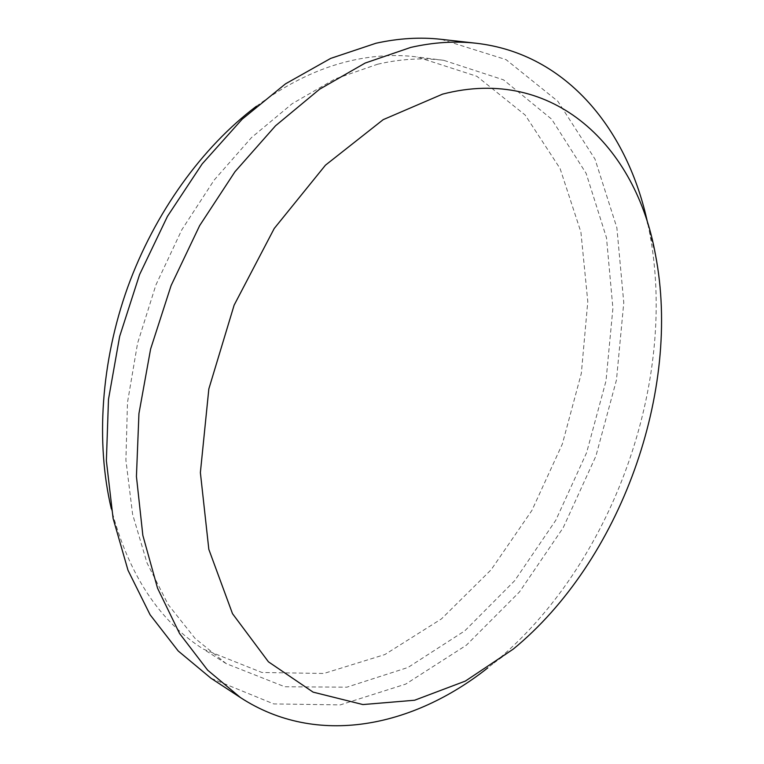 <?xml version="1.0" encoding="UTF-8"?>
<svg xmlns="http://www.w3.org/2000/svg" width="764" height="764" viewBox="0 0 764 764"><rect width="100%" height="100%" fill="white"/><g stroke="black" fill="none" stroke-linecap="round" stroke-linejoin="round"><path stroke-width="0.57" stroke-dasharray="3.82 2.86" d="M647.843 223.995L649.381 231.482C678.499 381.618 612.002 566.057 493.792 663.076L487.814 667.86M441.334 39.346L506.026 59.621L557.873 101.325L594.994 159.084L616.863 227.729L623.777 302.678L616.472 379.947L595.92 456.051L563.183 527.762L519.491 591.919L466.355 645.208L405.713 684.105L340.276 704.895L273.741 703.921L210.998 678.26M377.655 64.214C400.651 58.914 422.673 57.615 443.731 60.318L503.571 79.876L551.637 119.165L586.141 173.38L606.501 237.824L612.909 308.284L605.986 381.007L586.609 452.699L555.791 520.255L514.707 580.669L464.818 630.825L408.014 667.459L346.856 687.18L284.781 686.76L226.22 663.63L195.001 638.341L168.185 604.591L147.013 562.934L132.611 514.353L125.907 460.262L127.483 402.523L137.568 343.303L155.904 284.953L181.794 229.83L214.14 180.103L251.499 137.577L292.306 103.617L334.88 79.055L377.655 64.214M256.437 106.234C287.608 83.133 319.171 67.929 351.115 60.633C373.997 55.476 395.953 54.244 416.991 56.937L476.87 76.295L525.183 115.058L560.079 168.529L580.907 232.113L587.793 301.608L581.337 373.319L562.371 443.96L531.906 510.447L491.109 569.782L441.458 618.897L384.855 654.557L323.869 673.466L261.937 672.482L203.472 649.171C159.227 621.237 128.505 574.433 111.315 508.767M655.426 254.517L649.381 231.482M513.131 649.199L493.792 663.076M443.731 60.318L416.991 56.937M226.22 663.63L203.472 649.171"/><path stroke-width="1.15" d="M442.604 94.125C553.929 65.227 636.316 147.003 655.426 254.517C681.946 390.547 620.358 561.387 513.131 649.199L465.381 681.068L414.585 700.244L362.91 704.561L313.106 692.136L268.441 661.825L232.495 613.664L208.83 549.364L200.378 472.591L208.839 388.905L234.128 305.151L274.228 228.484L325.464 165.167L383.203 119.642L442.604 94.125M487.814 667.86C413.19 727.022 317.079 747.526 240.431 697.561L207.627 670.133L179.569 633.509L157.565 588.251L142.849 535.392L136.431 476.488L138.943 413.572L150.603 349.053L171.107 285.535L199.643 225.628L234.978 171.709L275.527 125.783L319.514 89.273L365.154 63.059L410.745 47.416C433.56 42.259 455.42 40.874 476.316 43.261C567.222 53.7 628.132 130.816 647.843 223.995M240.431 697.561L210.998 678.26L178.213 650.985L150.107 614.791L127.999 570.259L113.101 518.412L106.377 460.787L108.488 399.362L119.642 336.466L139.564 274.62L167.459 216.346L202.145 163.935L242.064 119.299L285.507 83.839L330.707 58.389L375.983 43.242C398.674 38.257 420.458 36.959 441.334 39.346L476.316 43.261M111.315 508.767C95.653 442.728 100.924 361.974 127.703 287.254C154.767 212.621 202.231 147.089 256.437 106.234"/></g></svg>
